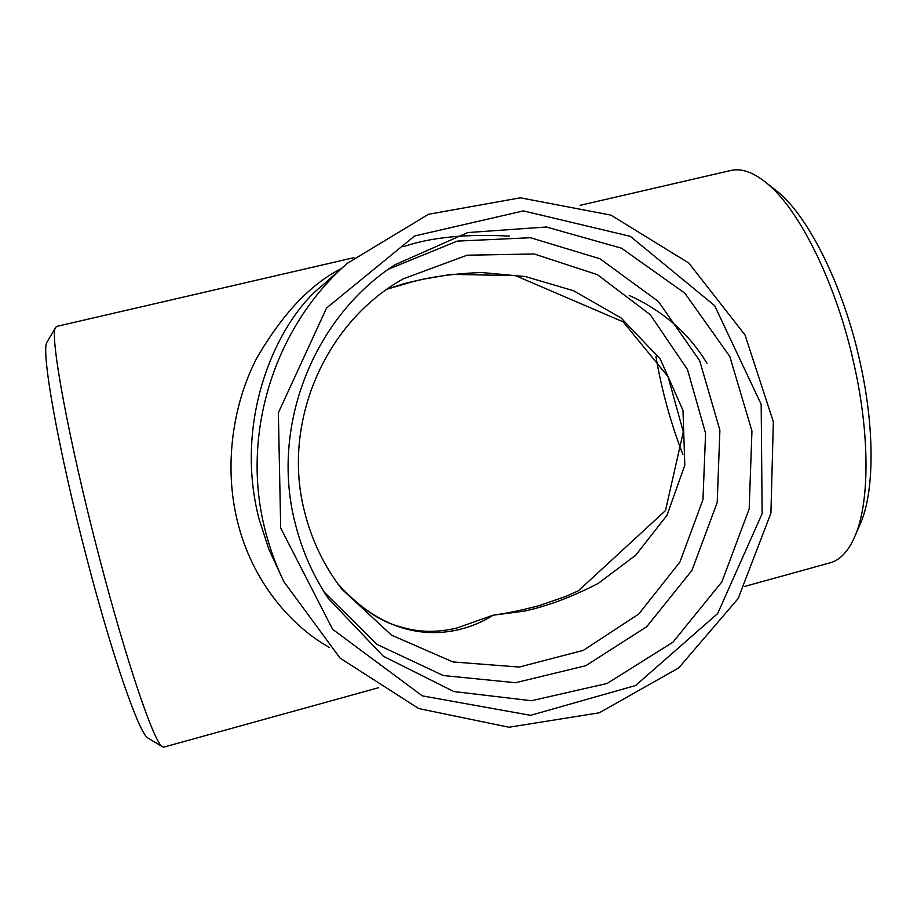 <?xml version="1.0" encoding="UTF-8"?>
<svg xmlns="http://www.w3.org/2000/svg" width="917" height="917" viewBox="0 0 917 917"><rect width="100%" height="100%" fill="white"/><g stroke="black" fill="none" stroke-linecap="round" stroke-linejoin="round"><path stroke-width="1.38" d="M509.359 236.127C466.329 233.789 431.093 237.274 403.675 246.593M347.314 263.328L322.119 285.668C277.347 321.065 232.964 418.702 259.041 518.919L268.807 549.168L283.903 581.71C275.971 565.376 269.77 548.343 265.277 530.622C240.369 435.529 273.725 327.392 347.314 263.328L428.491 214.28L520.398 197.808L610.928 215.117L688.839 263.064L745.028 334.98L773.352 421.797L770.91 513.199L738.151 598.56L678.729 667.908L599.271 712.807L508.935 727.238L418.679 708.554L340.092 658.119L283.903 581.71M295.423 524.237C270.056 428.159 312.353 318.428 394.585 264.967L467.681 232.574L546.36 226.992L621.508 248.209L684.861 293.188L729.817 356.484L751.94 431.036L749.178 508.866L721.908 581.825L672.918 642.209L607.134 683.463L531.39 700.737L453.846 691.533L383.306 656.24L328.194 598.308C313.121 575.635 302.197 550.945 295.423 524.237M280.694 528.032L278.378 412.73L326.578 307.997L414.656 235.967L523.424 210.899L630.334 236.345L714.652 305.636L761.179 404.363L762.13 513.692L717.644 613.576L635.584 685.515L530.588 715.329L422.37 695.888L332.653 629.337L280.694 528.032M164.04 747.057L162.309 746.656C154.308 743.068 126.787 663.002 99.46 557.926C68.374 439.575 49.151 333.272 55.639 327.403L56.762 326.395M329.352 647.425C289.577 625.256 251.934 579.865 237.744 522.564C223.232 465.469 233.308 403.205 256.657 358.318C282.31 314.015 310.576 284.087 341.433 268.543M829.266 563.038L830.722 562.637C841.176 559.485 849.635 549.753 856.1 533.419C869.522 499.696 869.683 433.936 854.186 364.943C836.625 284.236 799.452 209.569 767.048 183.411C753.602 172.35 741.566 168.029 730.929 170.459L730.471 170.562M858.564 527.768L861.567 520.867C874.348 488.727 874.589 426.932 860.1 362.353C843.697 286.838 808.748 216.848 777.857 191.882L773.18 188.214M148.405 738.277L147.832 737.933C139.441 733.955 112.86 658.349 87.207 559.897C58.012 449.078 40.463 348.609 47.088 341.995L47.248 341.709M387.169 289.153L404.179 283.605L422.473 279.295M629.268 295.446C663.174 310.955 689.08 333.582 706.984 363.327M655.93 356.633C661.833 390.722 670.843 423.402 682.936 454.66M422.256 279.353L451.382 274.366L515.469 275.616L623.216 321.878L668.023 376.646L683.325 431.873L665.478 510.586L578.455 590.754L566.098 596.302L539.884 605.392C523.045 609.977 507.445 613.244 493.071 615.204L456.861 628.019C442.945 631.32 429.844 632.157 417.556 630.541C411.951 629.738 408.867 629.349 397.302 625.967C378.366 620.454 358.536 606.401 337.823 583.82M304.799 512.672C281.255 423.918 324.354 322.624 403.503 278.722L467.12 255.201L534.153 253.963L597.368 274.653L650.21 314.646L687.452 369.436L705.586 433.271L702.961 499.662L679.944 561.995L638.748 614.023L583.35 650.359L519.217 667.06L452.906 661.948L391.456 635.114L341.709 589.023C324.263 566.27 311.963 540.824 304.799 512.672M337.834 583.831C400.11 653.58 465.102 633.326 493.071 615.204L524.501 611.077C547.678 606.057 572.242 596.841 598.193 583.441L635.745 555.175L667.026 515.239L684.804 465.194L682.993 410.426L660.229 358.983L621.096 317.993L573.664 290.769L525.487 276.59L481.425 272.498C454.981 273.53 431.918 276.647 412.226 281.851L387.226 289.107M388.544 269.139L457.239 241.114L530.462 237.721L599.97 258.777L658.349 301.429L699.66 360.69L719.891 430.142L717.197 502.505L691.957 570.374L646.668 626.769L585.803 665.696L515.537 682.718L443.266 675.531L376.933 644.353L324.217 592.141M730.929 170.459L580.152 205.328M353.916 257.666L56.671 326.418M830.722 562.637L744.982 586.353M378.366 687.773L163.719 747.149M147.832 737.933L162.309 746.656M47.088 341.995L55.639 327.403M777.857 191.882L767.048 183.411M861.567 520.867L856.1 533.419"/></g></svg>

